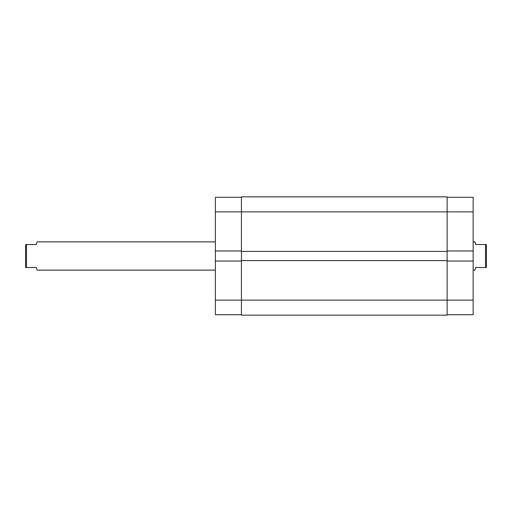 <?xml version="1.0" encoding="UTF-8"?>
<svg xmlns="http://www.w3.org/2000/svg" width="512" height="512" viewBox="0 0 512 512"><rect width="100%" height="100%" fill="white"/><g stroke="black" fill="none" stroke-linecap="round" stroke-linejoin="round"><path stroke-width="0.77" d="M241.434 261.03L215.392 261.03L215.392 300.141L473.158 300.141L473.158 314.701L447.117 314.701M241.434 314.701L215.392 314.701L215.392 300.141M241.434 251.411L447.117 251.411L447.117 260.589L241.434 260.589L241.434 211.859L215.392 211.859L215.392 261.03M215.392 211.859L215.392 197.299L241.434 197.299M215.392 250.97L241.434 250.97M447.117 197.299L473.158 197.299L473.158 250.97L447.117 250.97M447.117 261.03L473.158 261.03L473.158 250.97M473.158 261.03L473.158 300.141M473.158 270.125L474.925 270.125L475.629 267.475L485.517 267.475L485.517 244.525L475.629 244.525L474.925 241.875L473.158 241.875M215.392 241.875L37.075 241.875L36.371 244.525L26.483 244.525L26.483 267.475L36.371 267.475L37.075 270.125L215.392 270.125M26.483 267.475L25.6 267.475L25.6 244.525L26.483 244.525M485.517 244.525L486.4 244.525L486.4 267.475L485.517 267.475M473.158 211.859L241.434 211.859L241.434 196.858L447.117 196.858L447.117 251.411M241.434 260.589L241.434 315.142L447.117 315.142L447.117 260.589"/></g></svg>
